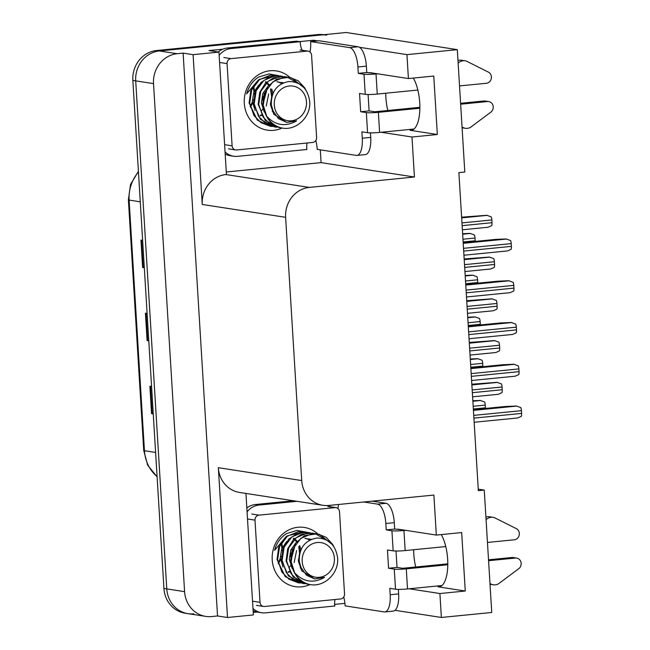 <?xml version="1.0" encoding="UTF-8"?>
<svg xmlns="http://www.w3.org/2000/svg" width="650" height="650" viewBox="0 0 650 650"><rect width="100%" height="100%" fill="white"/><g stroke="black" fill="none" stroke-linecap="round" stroke-linejoin="round"><path stroke-width="0.97" d="M413.684 549.738A29.404 11.229 -95.6 0 0 413.822 554.222A29.404 11.229 -95.6 0 0 415.716 567.011M387.79 110.492A29.404 11.229 84.4 0 1 385.905 97.703A29.404 11.229 84.4 0 1 385.767 93.218M381.201 132.267L411.986 137.012L414.432 177.019L309.303 187.411A27.568 25.358 98.8 0 0 285.626 217.319L301.722 480.561A27.568 25.358 98.8 0 0 322.871 505.302A27.568 25.358 98.8 0 0 328.754 505.456L433.883 495.064L436.329 535.072L461.687 532.561L465.262 591.021L438.043 586.82A29.404 11.229 -95.6 0 0 439.148 586.852A29.404 11.229 -95.6 0 0 447.655 559.349A29.404 11.229 -95.6 0 0 441.285 534.584M413.359 78.065A29.404 11.229 84.4 0 1 419.729 102.838A29.404 11.229 84.4 0 1 411.223 130.341A29.404 11.229 84.4 0 1 410.118 130.309L437.336 134.501L411.986 137.012M344.914 603.371L334.661 604.386M257.173 612.04L253.224 612.43M320.304 149.849L321.084 162.622L226.281 171.99M299.642 41.608L313.601 40.227L313.666 41.291M309.303 187.411L225.932 174.549L226.436 174.501L218.953 52.106L208.975 50.57L222.747 49.205M301.722 480.561L218.351 467.699L227.516 617.5L253.378 614.941L245.944 493.431M218.351 467.699A27.568 25.358 98.8 0 0 239.501 492.44L322.871 505.302M225.932 174.549A27.568 25.358 98.8 0 0 202.248 204.466L193.091 54.665L183.113 53.129L217.539 615.964L211.624 616.549A27.568 25.358 -81.2 0 1 205.741 616.387A27.568 25.358 -81.2 0 1 184.592 591.654L153.522 83.623A27.568 25.358 -81.2 0 1 177.198 53.714L183.113 53.129M218.953 52.106L193.091 54.665M193.806 613.795A27.568 25.358 -81.2 0 1 187.931 613.641A27.568 25.358 -81.2 0 1 166.774 588.9L135.704 80.868A27.568 25.358 -81.2 0 1 159.38 50.96L346.158 32.5L457.316 49.644L406.949 54.624L359.474 47.304M317.817 40.877L313.601 40.227M409.126 588.778L439.912 593.531L441.374 617.459L491.741 612.479L484.258 490.084L478.246 489.157M441.374 617.459L395.046 610.317M227.516 617.5L217.539 615.964M484.258 490.084L478.343 490.669L458.884 172.624L464.799 172.039L457.316 49.644M414.432 177.019L321.084 162.622M436.329 535.072L398.426 529.222A29.404 11.229 -95.6 0 0 397.321 529.189A29.404 11.229 -95.6 0 0 396.549 529.344M406.949 54.624L408.411 78.553L370.5 72.711A29.404 11.229 -95.6 0 0 369.395 72.678A29.404 11.229 -95.6 0 0 368.623 72.824M465.262 591.021L439.912 593.531M437.336 134.501L433.761 76.05L408.411 78.553M205.741 616.387L187.931 613.641A27.568 25.358 -81.2 0 1 166.774 588.9L135.704 80.868A27.568 25.358 -81.2 0 1 159.38 50.96L320.799 35.002A27.568 25.358 -81.2 0 1 326.682 35.165M153.246 413.79L152.165 413.709A7.353 0.666 176.5 0 1 151.564 413.644L153.254 413.904M151.572 386.498L149.89 386.238L151.564 413.644M144.308 267.646L143.227 267.564A7.353 0.666 176.5 0 1 142.626 267.499L144.308 267.759M142.634 240.354L140.952 240.094L142.626 267.499M148.777 340.722L147.696 340.632A7.353 0.666 176.5 0 1 147.095 340.567L148.785 340.827M147.103 313.43L145.421 313.17L147.095 340.567M187.931 613.641L185.079 613.202A27.568 25.358 -81.2 0 1 163.93 588.461L132.852 80.429A27.568 25.358 -81.2 0 1 156.536 50.521L317.947 34.564A27.568 25.358 -81.2 0 1 323.757 34.718M462.621 233.699L470.072 233.391L474.402 234.991A4.591 1.755 84.4 0 1 475.02 238.038L475.191 240.784A4.591 1.755 84.4 0 1 475.215 241.418M461.614 217.173L486.891 215.304L491.229 216.897A4.591 1.755 84.4 0 1 491.847 219.952L492.009 222.69A4.591 1.755 84.4 0 1 491.757 225.607L488.183 227.24L462.386 229.783M463.166 242.604L495.324 239.428L506.269 238.981L510.608 240.573A4.591 1.755 84.4 0 1 511.217 243.62L511.387 246.366A4.591 1.755 84.4 0 1 511.136 249.283L507.561 250.908L463.938 255.222M358.304 73.369L366.762 72.54L366.364 66.146A18.379 7.02 84.4 0 0 358.126 46.776L319.077 40.755L310.627 41.592L349.676 47.613A18.379 7.02 84.4 0 1 357.914 66.974L358.304 73.369L364.008 74.254L365.235 94.347A9.189 0.829 -3.5 0 0 377.252 94.063L417.844 90.049M459.534 85.922L486.371 83.273A5.866 5.395 -81.2 0 0 491.319 78.439A5.866 5.395 -81.2 0 0 488.402 72.126L466.407 61.1A9.189 8.45 -81.2 0 0 465.173 60.808A9.189 8.45 -81.2 0 0 458.916 62.506L458.144 63.115M365.235 94.347L359.539 93.47L360.652 111.735L369.102 110.898L374.806 111.776L419.876 107.323M368.103 94.51L369.102 110.898M370.451 132.868L370.727 137.386A18.379 7.02 84.4 0 1 365.406 154.578L356.956 155.415A18.379 7.02 84.4 0 1 356.265 155.391L317.216 149.37A18.379 7.02 84.4 0 0 315.811 140.489M360.652 111.735L366.356 112.612L367.583 132.706L361.879 131.828L362.277 138.222A18.379 7.02 84.4 0 1 356.956 155.415M218.254 52A18.379 16.9 98.8 0 1 222.471 49.327A18.379 16.9 -81.2 0 1 227.435 48.011L296.741 41.161L300.3 41.706L231.002 48.555L227.435 48.011M219.148 55.38A18.379 16.9 -81.2 0 1 231.002 48.555M225.054 151.929A18.379 16.9 -81.2 0 0 233.675 156.236A18.379 16.9 -81.2 0 0 237.591 156.341L306.889 149.492A18.379 16.9 -81.2 0 1 307.068 143.008M225.184 154.05A18.379 16.9 98.8 0 0 230.108 155.683L233.675 156.236M302.112 50.221A18.379 16.9 -81.2 0 1 300.3 41.706M310.627 41.592A18.379 7.02 84.4 0 1 309.952 51.976M366.762 72.54L374.067 73.255M367.583 132.706A9.189 0.829 -3.5 0 0 379.6 132.421L414.066 129.017M462.044 127.002L462.889 127.457L462.069 127.327M462.093 127.782L465.384 128.294A9.189 8.45 -81.2 0 0 470.454 127.376L490.848 112.157A5.866 5.395 -81.2 0 0 493.131 105.999A5.866 5.395 -81.2 0 0 488.735 101.579A5.866 5.395 -81.2 0 0 487.484 101.538L460.655 104.195M419.868 108.225L378.365 112.328A9.189 0.829 176.5 0 1 366.356 112.612M465.384 128.294A9.189 8.45 -81.2 0 1 462.889 127.457M460.598 103.301L483.925 100.994L487.484 101.538M488.735 101.579L485.176 101.026A5.866 5.395 98.8 0 0 483.925 100.994M377.626 73.808L376.025 73.962A9.189 0.829 176.5 0 1 364.008 74.254M457.982 60.547A9.189 8.45 -81.2 0 1 461.606 60.255L465.173 60.808M465.181 275.462L472.623 275.153L476.962 276.746A4.591 1.755 84.4 0 1 477.579 279.801L477.742 282.539A4.591 1.755 84.4 0 1 477.766 283.181M467.732 317.224L475.183 316.916L479.513 318.508A4.591 1.755 84.4 0 1 480.131 321.563L480.301 324.301A4.591 1.755 84.4 0 1 480.317 324.935M470.283 358.987L477.734 358.678L482.073 360.271A4.591 1.755 84.4 0 1 482.682 363.326L482.852 366.064A4.591 1.755 84.4 0 1 482.877 366.697M472.843 400.741L480.285 400.441L484.624 402.033A4.591 1.755 84.4 0 1 485.241 405.08L485.404 407.826A4.591 1.755 84.4 0 1 485.428 408.46M464.165 258.936L489.45 257.067L493.781 258.659A4.591 1.755 84.4 0 1 494.398 261.714L494.569 264.452A4.591 1.755 84.4 0 1 494.317 267.369L490.734 268.994L464.937 271.546M466.716 300.698L492.001 298.829L496.34 300.422A4.591 1.755 84.4 0 1 496.949 303.469L497.12 306.215A4.591 1.755 84.4 0 1 496.868 309.132L493.293 310.757L467.488 313.308M469.276 342.452L494.552 340.584L498.891 342.184A4.591 1.755 84.4 0 1 499.509 345.231L499.671 347.977A4.591 1.755 84.4 0 1 499.427 350.894L495.844 352.519L470.048 355.071M471.827 384.215L497.112 382.346L501.442 383.939A4.591 1.755 84.4 0 1 502.06 386.994L502.231 389.732A4.591 1.755 84.4 0 1 501.979 392.649L498.396 394.282L472.599 396.825M465.725 284.367L497.876 281.19L508.82 280.735L513.159 282.336A4.591 1.755 84.4 0 1 513.776 285.382L513.939 288.121A4.591 1.755 84.4 0 1 513.695 291.046L510.112 292.671L466.489 296.977M468.276 326.129L500.435 322.952L511.379 322.498L515.71 324.09A4.591 1.755 84.4 0 1 516.327 327.145L516.498 329.883A4.591 1.755 84.4 0 1 516.246 332.8L512.663 334.425L469.048 338.739M470.827 367.892L502.986 364.707L513.931 364.26L518.269 365.852A4.591 1.755 84.4 0 1 518.887 368.908L519.049 371.646A4.591 1.755 84.4 0 1 518.798 374.562L515.222 376.188L471.599 380.502M473.387 409.646L505.538 406.469L516.482 406.023L520.821 407.615A4.591 1.755 84.4 0 1 521.438 410.662L521.609 413.408A4.591 1.755 84.4 0 1 521.357 416.325L517.774 417.95L474.159 422.264M282.141 128.001A29.957 27.56 -81.2 0 1 273.666 130.325A29.957 27.56 -81.2 0 1 244.286 103.261A29.957 27.56 -81.2 0 1 270.026 70.761A29.957 27.56 -81.2 0 1 289.803 77.334M278.623 75.652L268.913 73.929L258.513 77.131C252.533 81.063 248.576 86.637 246.659 93.86L258.188 80.145M272.252 111.434L272.927 110.573M270.408 103.789L271.148 101.237M271.692 97.175L270.473 89.042M262.787 109.046A20.776 19.11 -81.2 0 1 261.487 110.719M236.608 149.971A4.591 4.225 -81.2 0 1 232.107 145.819L227.078 63.611A4.591 4.225 -81.2 0 1 231.026 58.63L307.084 51.114A4.591 4.225 -81.2 0 1 311.586 55.258L316.615 137.467A4.591 4.225 -81.2 0 1 312.666 142.447L236.608 149.971M305.825 89.976L304.655 87.782L298.212 80.811L289.494 77.285L284.18 77.163L272.959 81.811L265.265 92.064L263.258 105.194L266.711 116.277C275.511 125.572 285.488 127.099 296.652 120.867L286.707 122.411L278.509 118.666L273.122 111.004L271.342 105.056C271.026 91.731 276.843 83.891 288.779 81.526C300.568 81.737 307.515 88.197 309.636 100.913C311.569 117.032 295.482 131.844 280.735 127.725A25.675 23.611 -81.2 0 1 266.711 116.277M289.494 77.285L276.632 79.064L267.784 86.474L262.697 105.105C265.631 118.3 271.643 125.84 280.735 127.725M286.926 76.984L279.654 76.464L268.434 81.112L260.739 91.366L258.733 104.496L263.055 117L270.067 124.061L279.402 127.684L281.645 127.92M284.968 76.586L273.544 77.756L265.33 83.322L259.764 92.267L258.164 104.406L265.151 120.299L279.402 127.684M282.417 76.294L275.129 75.766L263.908 80.413L256.214 90.667L254.207 103.797L258.529 116.301L265.541 123.362L274.877 126.986L276.868 127.205M280.442 75.888L269.734 76.781L260.869 82.574L255.044 92.219L253.654 103.707L260.406 119.348L274.877 126.986M277.883 75.595L270.603 75.067L259.382 79.714L251.688 89.968L249.689 103.098L254.004 115.603L261.016 122.671L270.351 126.287L272.342 126.506M275.917 75.189L259.033 79.462L250.754 90.805L249.113 103.009L257.294 120.088L270.359 126.287M304.151 87.815L291.338 77.724M296.676 82.631L287.211 77.066M306.475 101.806A17.501 16.104 -81.2 0 1 291.436 120.794A17.501 16.104 -81.2 0 1 274.276 104.991A17.501 16.104 -81.2 0 1 289.307 85.995A17.501 16.104 -81.2 0 1 306.475 101.806M253.906 86.694L254.443 90.724M254.475 93.535L254.443 94.193M253.589 99.767L253.411 100.417M252.525 103.131L250.469 107.437M253.476 87.263L253.922 91.837M252.371 101.896L250.258 106.722M266.24 106.039L268.669 94.022M260.658 115.854L261.584 115.456M272.911 92.812L271.757 89.042M269.173 84.752L267.979 83.428M266.533 82.152L265.931 81.697M255.361 91.341L253.589 102.871M282.238 83.395L279.736 82.347M279.183 82.184L277.501 81.827M283.481 82.826L280.898 82.347M264.282 93.015L262.624 104.146M262.502 100.124L263.063 96.533M260.146 115.416L261.267 114.879M272.058 94.543L270.627 88.871M268.645 85.369L267.345 83.777M266.094 82.55L265.314 81.908M258.887 84.914L253.801 92.129L252.33 101.465L255.166 110.573M281.816 83.614L279.151 82.355M278.606 82.176L276.933 81.754M283.262 82.916L281.458 82.453M267.865 86.369L262.852 93.527L261.381 102.854L264.201 111.963M275.088 89.635L271.903 94.924L270.481 104.837L273.837 114.278L286.707 122.419M363.764 501.995L377.593 504.124A18.379 7.02 84.4 0 1 385.84 523.494L386.23 529.888L391.926 530.766L393.161 550.859A9.189 0.829 -3.5 0 0 405.169 550.574L445.77 546.561M487.459 542.441L514.288 539.793A5.866 5.395 -81.2 0 0 519.236 534.95A5.866 5.395 -81.2 0 0 516.319 528.637L494.325 517.611A9.189 8.45 -81.2 0 0 493.09 517.319A9.189 8.45 -81.2 0 0 486.834 519.025L486.062 519.626M393.161 550.859L387.457 549.981L388.578 568.254L397.028 567.418L402.724 568.295L447.793 563.842M396.021 551.021L397.028 567.418M386.23 529.888L394.68 529.051L401.984 529.774M372.214 501.158L386.043 503.295A18.379 7.02 84.4 0 1 394.29 522.657L394.68 529.051M398.369 589.387L398.645 593.905A18.379 7.02 84.4 0 1 393.331 611.089L384.881 611.926A18.379 7.02 84.4 0 1 384.191 611.91L345.142 605.889A18.379 7.02 84.4 0 0 343.736 597.009M388.578 568.254L394.274 569.132L395.509 589.225L389.805 588.347L390.195 594.742A18.379 7.02 84.4 0 1 384.881 611.926M246.829 507.983A18.379 16.9 98.8 0 1 250.396 505.846A18.379 16.9 -81.2 0 1 255.361 504.522L293.451 500.76M247.073 511.899A18.379 16.9 -81.2 0 1 258.919 505.074L297.009 501.312M252.98 608.441A18.379 16.9 -81.2 0 0 261.592 612.747A18.379 16.9 -81.2 0 0 265.517 612.852L334.815 606.003A18.379 16.9 -81.2 0 1 334.986 599.519M253.11 610.569A18.379 16.9 98.8 0 0 258.034 612.202L261.592 612.747M330.037 506.732A18.379 16.9 -81.2 0 1 329.461 505.383M338.479 504.497A18.379 7.02 84.4 0 1 337.87 508.495M395.509 589.225A9.189 0.829 -3.5 0 0 407.517 588.941L441.984 585.528M489.97 583.521L490.807 583.968L489.986 583.846M490.019 584.301L493.309 584.805A9.189 8.45 -81.2 0 0 498.379 583.887L518.773 568.677A5.866 5.395 -81.2 0 0 521.048 562.518A5.866 5.395 -81.2 0 0 516.661 558.09A5.866 5.395 -81.2 0 0 515.409 558.058L488.573 560.706M447.785 564.744L406.291 568.847A9.189 0.829 176.5 0 1 394.274 569.132M493.309 584.805A9.189 8.45 -81.2 0 1 490.807 583.968M488.524 559.812L511.843 557.505L515.409 558.058M516.661 558.09L513.094 557.538A5.866 5.395 98.8 0 0 511.843 557.505M405.551 530.319L403.942 530.481A9.189 0.829 176.5 0 1 391.926 530.766M485.907 517.067A9.189 8.45 -81.2 0 1 489.531 516.774L493.09 517.319M310.058 584.521A29.957 27.56 -81.2 0 1 301.592 586.836A29.957 27.56 -81.2 0 1 272.212 559.78A29.957 27.56 -81.2 0 1 297.944 527.272A29.957 27.56 -81.2 0 1 317.72 533.853M306.548 532.163L296.839 530.441L286.439 533.642C280.451 537.574 276.502 543.156 274.576 550.371L286.106 536.656M300.178 567.954L300.852 567.092M298.326 560.308L299.065 557.757M299.609 553.686L298.773 546.707M290.704 565.557A20.776 19.11 -81.2 0 1 289.404 567.239M264.534 606.483A4.591 4.225 -81.2 0 1 260.024 602.339L254.995 520.13A4.591 4.225 -81.2 0 1 258.944 515.149L335.002 507.626A4.591 4.225 -81.2 0 1 339.511 511.777L344.541 593.978A4.591 4.225 -81.2 0 1 340.592 598.967L264.534 606.483M333.743 546.488L332.581 544.302L326.137 537.322L317.419 533.804L312.106 533.683L300.885 538.322L293.191 548.576L291.184 561.706L294.637 572.796C303.428 582.083 313.406 583.611 324.569 577.379L314.624 578.931L306.426 575.185L301.048 567.523L299.268 561.576C298.951 548.251 304.761 540.402 316.704 538.046C328.486 538.249 335.441 544.716 337.553 557.424C339.495 573.552 323.399 588.364 308.652 584.244A25.675 23.611 -81.2 0 1 294.637 572.796M317.419 533.804L304.558 535.584L295.709 542.994L290.615 561.624C293.548 574.811 299.561 582.351 308.652 584.244M314.844 533.504L307.58 532.984L296.359 537.623L288.665 547.877L286.658 561.007L290.981 573.519L297.993 580.58L307.328 584.196L309.562 584.431M312.894 533.106L301.462 534.267L293.256 539.833L287.69 548.787L286.081 560.918L293.077 576.818L307.328 584.196M310.342 532.813L303.054 532.285L291.834 536.924L284.139 547.178L282.132 560.316L286.455 572.821L293.467 579.881L302.803 583.497L304.793 583.716M308.368 532.407L297.659 533.293L288.787 539.094L282.961 548.738L281.572 560.227L288.324 575.867L302.803 583.497M305.801 532.106L298.529 531.586L287.308 536.234L279.614 546.488L277.607 559.617L281.929 572.122L288.941 579.183L298.277 582.806L300.267 583.026M303.842 531.708L286.951 535.982L278.679 547.324L277.038 559.528L285.212 576.607L298.277 582.806M332.069 544.326L319.264 534.243M324.594 539.142L315.136 533.577M334.392 558.326A17.501 16.104 -81.2 0 1 319.361 577.314A17.501 16.104 -81.2 0 1 302.193 561.503A17.501 16.104 -81.2 0 1 317.233 542.514A17.501 16.104 -81.2 0 1 334.392 558.326M281.832 543.205L282.368 547.235M282.401 550.046L282.368 550.712M281.507 556.286L281.336 556.936M280.442 559.65L278.387 563.956M281.393 543.774L281.848 548.356M280.288 558.407L278.176 563.241M294.158 562.559L296.587 550.542M288.584 572.366L289.51 571.976M300.836 549.323L299.674 545.561M297.099 541.271L295.896 539.947M294.45 538.663L293.849 538.216M283.278 547.861L281.515 559.39M310.164 539.906L307.661 538.866M307.101 538.704L305.427 538.346M311.399 539.337L308.815 538.866M292.199 549.526L290.55 560.658M290.428 556.644L290.981 553.053M288.072 571.935L289.193 571.399M299.983 551.062L298.959 546.447M296.571 541.881L295.271 540.288M294.019 539.069L293.239 538.428M286.804 541.426L281.726 548.649L280.256 557.976L283.083 567.092M309.741 540.134L307.076 538.874M306.524 538.688L304.858 538.265M311.188 539.427L309.384 538.964M295.791 542.88L290.777 550.038L289.307 559.366L292.126 568.474M303.014 546.154L299.829 551.436L298.407 561.348L301.754 570.798L314.624 578.931M438.043 586.82L440.221 586.609M410.118 130.309L412.303 130.089M177.198 53.714L156.536 50.521M153.522 83.623L132.852 80.429M184.592 591.654L163.93 588.461M285.626 217.319L202.248 204.466M157.097 476.848L147.696 465.221L143.723 450.45A9.189 0.829 -3.5 0 0 144.446 450.726A36.758 33.808 98.8 0 0 157.089 476.596M138.458 172.039A36.758 33.808 98.8 0 0 129.114 200.086A9.189 0.829 176.5 0 1 128.391 199.81L130.528 184.486L138.418 171.324M140.278 201.809L129.114 200.086L144.446 450.726L155.61 452.449M317.947 34.564L320.799 35.002M147.696 340.632L146.023 313.259M143.227 267.564L141.546 240.191M152.165 413.709L150.491 386.327M463.125 241.971L475.191 240.784M462.962 239.232L475.02 238.038M462.654 234.219L470.429 233.447M462.134 225.648L492.009 222.69M461.963 222.909L491.847 219.952M461.654 217.888L487.248 215.361M463.686 251.079L511.387 246.366M463.515 248.341L511.217 243.62M463.214 243.328L506.626 239.029M366.364 66.146L357.914 66.974M362.277 138.222L370.727 137.386M358.126 46.776L349.676 47.613M379.6 132.421L378.365 112.328M377.252 94.063L376.025 73.962M458.096 62.376L458.916 62.506M465.684 283.733L477.742 282.539M465.514 280.995L477.579 279.801M465.205 275.982L472.981 275.21M468.236 325.496L480.301 324.301M468.073 322.757L480.131 321.563M467.764 317.736L475.532 316.973M470.787 367.258L482.852 366.064M470.624 364.512L482.682 363.326M470.316 359.499L478.091 358.735M473.346 409.012L485.404 407.826M473.176 406.274L485.241 405.08M472.867 401.261L480.642 400.489M464.685 267.41L494.569 264.452M464.514 264.664L494.398 261.714M464.206 259.651L489.799 257.124M467.236 309.164L497.12 306.215M467.074 306.426L496.949 303.469M466.765 301.413L492.359 298.878M469.796 350.927L499.671 347.977M469.625 348.189L499.509 345.231M469.316 343.176L494.91 340.641M472.347 392.689L502.231 389.732M472.176 389.951L502.06 386.994M471.876 384.93L497.461 382.403M466.237 292.841L513.939 288.121M466.074 290.103L513.776 285.382M465.766 285.082L509.177 280.792M468.796 334.604L516.498 329.883M468.626 331.858L516.327 327.145M468.317 326.844L511.737 322.554M471.348 376.358L519.049 371.646M471.177 373.62L518.887 368.908M470.876 368.607L514.288 364.317M473.899 418.121L521.609 413.408M473.736 415.382L521.438 410.662M473.427 410.369L516.839 406.071M232.107 145.819L224.981 144.722M307.084 51.114L299.959 50.009M231.026 58.63L223.901 57.533M227.078 63.611L219.952 62.514M394.29 522.657L385.84 523.494M390.195 594.742L398.645 593.905M258.919 505.074L255.361 504.522M386.043 503.295L377.593 504.124M407.517 588.941L406.291 568.847M405.169 550.574L403.942 530.481M486.021 518.895L486.834 519.025M260.024 602.339L252.899 601.234M335.002 507.626L327.876 506.529M258.944 515.149L251.818 514.044M254.995 520.13L247.869 519.033M143.723 450.45L128.391 199.81M235.633 149.947L228.507 148.842M308.059 51.139L300.934 50.042M263.551 606.458L256.425 605.361M335.985 507.65L328.859 506.553"/></g></svg>
